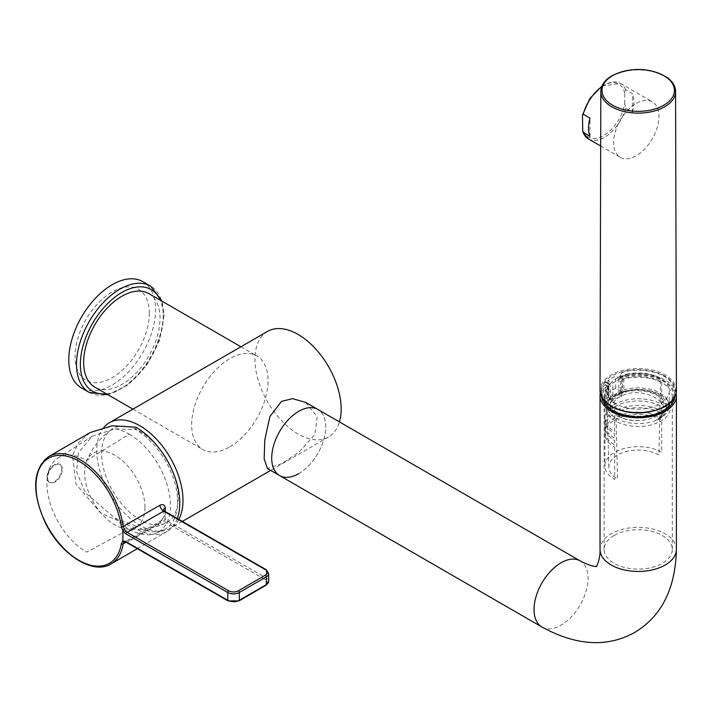 <?xml version="1.0" encoding="UTF-8"?>
<svg xmlns="http://www.w3.org/2000/svg" width="712" height="712" viewBox="0 0 712 712"><rect width="100%" height="100%" fill="white"/><g stroke="black" fill="none" stroke-linecap="round" stroke-linejoin="round"><path stroke-width="0.53" stroke-dasharray="3.56 2.67" d="M267.561 331.4A60.965 35.2 -120 0 0 258.216 380.252A60.965 35.2 -120 0 0 298.043 433.982A60.965 35.2 -120 0 0 328.526 436.999A60.965 35.2 -120 0 0 339.464 421.922M104.05 427.147A60.965 35.2 -120 0 0 101.843 477.013A60.965 35.2 -120 0 0 139.872 525.305A60.965 35.2 -120 0 0 170.355 528.322A60.965 35.2 -120 0 0 178.81 519.368M144.981 507.425A42.693 24.644 -120 0 0 119.981 458.653A42.693 24.644 -120 0 0 86.392 461.794A42.693 24.644 -120 0 0 84.612 472.572A42.693 24.644 -120 0 0 125.018 528.696A42.693 24.644 -120 0 0 144.981 507.425M170.818 467.339A54.148 31.266 60 0 1 178.16 497.626A54.148 31.266 60 0 1 165.309 523.249A54.148 31.266 60 0 1 124.191 506.802A54.148 31.266 60 0 1 101.585 453.411A54.148 31.266 60 0 1 111.259 429.621A54.148 31.266 60 0 1 161.686 451.782M177.297 518.496A62.06 35.885 59.9 0 1 166.919 531.561A62.06 35.885 59.9 0 1 135.823 528.535L100.606 512.907L75.97 484.009L72.508 455.422L78.614 442.65L90.264 432.531M126.389 542.393A1.362 0.783 -60.1 0 0 127.074 542.33A5.456 3.151 -120.1 0 0 124.324 542.063L160.93 520.873A5.456 3.151 -120.1 0 1 163.662 521.139L265.309 579.648A6.817 3.934 180 0 1 265.327 585.219L238.36 600.83A6.817 3.934 180 0 1 228.721 600.839L127.074 542.33L163.662 521.139L165.22 519.804L163.626 517.232L165.22 515.043L159.862 522.635L126.042 542.215M135.823 427.191L135.823 429.639A59.06 34.149 59.9 0 1 174.938 483.297A59.06 34.149 59.9 0 1 163.529 529.933A59.06 34.149 59.9 0 1 135.823 526.079L135.823 528.535M135.823 526.079L115.015 518.149L85.271 492.633L76.522 471.504L78.418 452.601L92.293 436.198L115.015 428.864L135.823 429.639M129.219 434.133A58.242 33.678 59.9 0 1 167.792 487.044A58.242 33.678 59.9 0 1 156.542 533.03A58.242 33.678 59.9 0 1 129.219 529.238L86.677 552.156A56.132 32.458 59.9 0 1 50.143 503.375A56.132 32.458 59.9 0 1 57.859 458.154A56.132 32.458 59.9 0 1 86.677 460.486L129.219 434.133A58.242 33.678 -120.1 0 0 115.015 428.864M115.015 518.149A58.242 33.678 -120.1 0 0 129.219 529.238M164.57 511.172L165.22 512.008A5.456 2.919 176.6 0 1 163.626 510.103L163.626 510.103A5.456 2.919 176.6 0 1 163.626 510.077M163.626 510.103L163.626 517.232L160.93 520.873A5.456 3.151 -120.1 0 0 159.862 522.635M49.235 482.238A10.369 5.972 -60.1 0 0 57.209 479.452A10.369 5.972 -60.1 0 0 61.73 469.012A10.369 5.972 119.9 0 0 59.586 464.268A10.369 5.972 119.9 0 0 55.153 464.402A10.369 5.972 119.9 0 0 47.09 477.494A10.369 5.972 -60.1 0 0 47.134 478.348A10.369 5.972 -60.1 0 0 49.235 482.238L49.822 482.567A10.369 5.972 119.9 0 0 57.797 479.781A10.369 5.972 119.9 0 0 62.309 469.35A10.369 5.972 119.9 0 0 60.164 464.607A10.369 5.972 119.9 0 0 52.19 467.392A10.369 5.972 119.9 0 0 47.668 477.823A10.369 5.972 119.9 0 0 49.822 482.567M305.635 402.396L317.258 416.823L314.864 434.516L299.058 452.173L281.498 463.743L267.445 468.549M298.72 473.685A38.19 22.045 120 0 0 323.666 440.025A38.19 22.045 120 0 0 317.81 409.427A38.19 22.045 -60 0 1 323.666 440.025A38.19 22.045 -60 0 1 298.72 473.685A38.19 22.045 -60 0 1 279.62 475.572M605.307 402.342L608.315 404.078A34.096 19.687 0 0 1 614.1 399.619A34.096 19.687 0 0 1 621.816 396.281L618.817 394.546A38.19 22.045 0 0 0 611.207 397.955A38.19 22.045 0 0 0 605.307 402.342L605.307 384.524A38.19 22.045 0 0 0 600.269 393.184M618.817 394.546L618.817 376.728L620.811 377.885A35.467 20.47 180 0 1 666.459 383.35A35.467 20.47 180 0 1 663.281 410.201A35.467 20.47 180 0 1 613.13 410.201A35.467 20.47 180 0 1 607.309 385.682L608.315 387.373A34.096 19.687 180 0 0 604.114 396.833A34.096 19.687 180 0 0 614.1 410.762L613.13 410.201M676.142 393.184A38.19 22.045 0 0 0 618.817 376.728M605.307 384.524L607.309 385.682M621.816 396.281L621.816 379.576L620.811 377.885M621.816 379.576A34.096 19.687 180 0 1 672.306 396.833A34.096 19.687 180 0 1 662.32 410.762A34.096 19.687 180 0 1 614.1 410.762M662.32 410.762L663.281 410.201M608.315 404.078L608.315 387.373M614.1 535.486A34.096 19.687 0 0 0 604.114 549.406A34.096 19.687 0 0 0 625.163 567.597A34.096 19.687 0 0 0 662.32 563.334A34.096 19.687 0 0 0 672.306 549.406A34.096 19.687 0 0 0 651.258 531.223A34.096 19.687 0 0 0 614.1 535.486M614.678 409.311L614.678 431.588A33.277 19.215 180 0 1 604.933 417.997A33.277 19.215 180 0 1 625.474 400.242A33.277 19.215 180 0 1 661.742 404.407L661.742 382.139A33.277 19.215 0 0 0 622.413 378.811L622.413 391.057A33.277 19.215 180 0 0 608.911 398.853L610.504 399.77L610.175 385.103L609.766 383.946L608.902 384.373L605.182 382.228L606.099 381.837L606.508 385.219L608.911 386.607A33.277 19.215 0 0 0 604.933 395.721A33.277 19.215 0 0 0 614.678 409.311M608.911 386.607L608.911 398.853M622.413 378.811L620.01 377.422L620.01 375.197L622.546 372.198L626.266 374.352L623.676 377.315L624.006 391.983L622.413 391.057M610.504 399.77A31.132 17.978 180 0 1 624.006 391.983M626.266 374.352A31.639 18.272 180 0 1 660.585 378.348L658.947 455.03A29.326 16.928 0 0 0 626.747 451.417A29.326 16.928 0 0 0 608.885 467.294A29.326 16.928 0 0 0 617.473 478.971L615.836 404.185A31.639 18.272 180 0 1 606.571 391.591A31.639 18.272 180 0 1 608.902 384.373M620.01 377.422A36.552 21.102 180 0 1 674.762 395.721A36.552 21.102 180 0 1 674.656 397.314M601.756 397.314A36.552 21.102 180 0 1 601.658 395.721A36.552 21.102 180 0 1 606.508 385.219M605.182 382.228A36.552 21.102 0 0 0 601.658 391.271A36.552 21.102 0 0 0 638.21 412.373A36.552 21.102 0 0 0 674.762 391.271A36.552 21.102 0 0 0 622.546 372.198M614.678 447.172L614.678 479.47A33.277 19.215 180 0 1 604.933 465.888A33.277 19.215 180 0 1 625.474 448.133A33.277 19.215 180 0 1 661.742 452.298L661.742 420A33.277 19.215 0 0 0 625.474 415.835A33.277 19.215 0 0 0 604.933 433.59A33.277 19.215 0 0 0 614.678 447.172M661.742 411.091L661.742 406.641A33.277 19.215 0 0 0 625.474 402.476A33.277 19.215 0 0 0 604.933 420.222A33.277 19.215 0 0 0 614.678 433.813L614.678 438.263A33.277 19.215 180 0 1 604.933 424.681A33.277 19.215 180 0 1 625.474 406.926A33.277 19.215 180 0 1 661.742 411.091M661.742 417.775L661.742 413.316A33.277 19.215 0 0 0 625.474 409.151A33.277 19.215 0 0 0 604.933 426.906A33.277 19.215 0 0 0 614.678 440.497L614.678 444.947A33.277 19.215 180 0 1 604.933 431.365A33.277 19.215 180 0 1 625.474 413.61A33.277 19.215 180 0 1 661.742 417.775M615.542 421.059A32.049 18.503 180 0 1 615.542 394.884A32.049 18.503 180 0 1 660.878 394.884A32.049 18.503 180 0 1 660.878 421.059A32.049 18.503 180 0 1 615.542 421.059M624.709 103.632L624.709 93.121L625.67 89.73L632.425 93.628L632.425 112.033L625.67 108.135L624.709 103.632A30.687 17.72 120 0 1 603.491 135.68A30.687 17.72 120 0 1 582.274 128.124M589.99 136.526L589.99 118.13M634.632 104.406A32.049 18.503 120 0 0 613.619 142.64A32.049 18.503 120 0 0 620.25 157.316A32.049 18.503 120 0 0 634.632 156.613A32.049 18.503 120 0 0 658.947 116.474A32.049 18.503 120 0 0 652.308 101.798A32.049 18.503 120 0 0 634.632 104.406M632.425 112.033A32.049 18.503 120 0 0 633.867 101.994A32.049 18.503 120 0 0 632.425 93.628M658.271 419.377L666.583 407.291L658.271 395.204C644.894 388.521 631.526 388.182 618.149 394.19C631.526 387.809 644.894 387.809 658.271 394.163A28.373 16.376 180 0 1 658.271 417.33L656.135 416.102C651.756 418.709 645.926 420.214 638.655 420.596C616.325 421.922 603.473 404.968 620.019 396.771C643.123 383.216 680.806 406.552 656.411 419.804L657.995 419.76C664.634 416.493 670.303 405.956 661.893 398.907C654.862 390.959 631.731 387.284 618.443 394.92L618.149 394.172L617.277 394.688C611.448 398.693 609.169 403.019 610.451 407.673C608.422 404.701 611.083 400.447 618.443 394.92M638.655 420.596C624.059 420.703 614.661 416.395 610.451 407.673M616.316 418.389A30.963 17.871 0 0 0 660.104 418.389A30.963 17.871 0 0 0 669.173 405.742A30.963 17.871 0 0 0 660.104 393.104A30.963 17.871 0 0 0 620.517 391.075L615.729 388.316A37.647 21.734 0 0 0 613.593 389.304A37.647 21.734 0 0 0 611.59 390.381A37.647 21.734 0 0 0 609.73 391.538A37.647 21.734 0 0 0 608.012 392.766L612.801 395.534A30.963 17.871 0 0 0 607.247 405.742A30.963 17.871 0 0 0 616.316 418.389M620.517 378.828A30.963 17.871 0 0 0 616.316 380.858A30.963 17.871 0 0 0 612.801 383.279L608.012 380.519A37.647 21.734 180 0 1 609.73 379.282A37.647 21.734 180 0 1 611.59 378.125A37.647 21.734 180 0 1 613.593 377.048A37.647 21.734 180 0 1 615.729 376.061L620.517 378.828L620.517 391.075M660.104 378.633A30.963 17.871 0 0 0 616.316 378.633A30.963 17.871 0 0 0 607.247 391.271A30.963 17.871 0 0 0 616.316 403.909A30.963 17.871 0 0 0 660.104 403.909A30.963 17.871 0 0 0 669.173 391.271A30.963 17.871 0 0 0 660.104 378.633M615.729 388.316L615.729 376.061M612.801 395.534L612.801 383.279M608.012 380.519L608.012 392.766M229.86 446.842A54.014 31.186 120 0 0 265.14 399.245A54.014 31.186 120 0 0 256.863 355.964A54.014 31.186 120 0 0 229.86 358.643A54.014 31.186 120 0 0 194.572 406.24A54.014 31.186 120 0 0 202.849 449.521A54.014 31.186 120 0 0 229.86 446.842M148.844 293.602A54.014 31.186 -60 0 1 157.121 336.883A54.014 31.186 -60 0 1 121.832 384.48A54.014 31.186 -60 0 1 94.829 387.159M142.881 281.658A61.374 35.44 -60 0 1 155.59 309.756A61.374 35.44 120 0 1 128.801 371.522A61.374 35.44 120 0 1 81.506 387.969M149.324 313.369A52.51 30.322 120 0 0 112.193 291.938A52.51 30.322 120 0 0 75.063 356.249A52.51 30.322 120 0 0 112.193 377.689A52.51 30.322 120 0 0 149.324 313.369M111.045 563.922A62.06 35.885 59.9 0 1 79.949 560.887A62.06 35.885 59.9 0 1 39.347 506.259A62.06 35.885 59.9 0 1 48.843 456.508M165.22 515.043A62.06 35.885 -120.1 0 0 165.326 511.608M265.309 579.648A1.362 0.783 119.9 0 0 266.279 577.975L165.22 519.804A67.515 39.035 -120.1 0 0 165.22 512.008L266.279 570.178L266.279 577.975A8.188 4.726 180 0 1 268.682 581.321M265.994 569.556A1.362 0.783 -60.1 0 1 266.279 570.178A8.188 4.726 -0 0 1 268.682 573.525M265.327 585.219A1.362 0.792 -120.1 0 0 266.012 585.282M228.721 600.839A1.362 0.783 -60.1 0 1 228.036 600.91M238.36 600.83A1.362 0.792 -120.1 0 0 239.045 600.892M541.957 627.032A38.19 22.045 120 0 0 561.056 625.136A38.19 22.045 120 0 0 586.003 591.485A38.19 22.045 120 0 0 580.147 560.887M676.4 549.406A38.19 22.045 0 0 0 652.824 529.043A38.19 22.045 0 0 0 611.207 533.822A38.19 22.045 0 0 0 600.02 549.406M620.01 375.197L623.676 377.315M610.175 385.103L606.508 382.985M664.634 376.016A37.371 21.574 0 0 0 611.786 376.016A37.371 21.574 0 0 0 611.786 406.525A37.371 21.574 0 0 0 664.634 406.525A37.371 21.574 0 0 0 664.634 376.016M676.4 390.568A38.19 22.045 0 0 0 665.213 375.01A38.19 22.045 0 0 0 623.623 370.222A38.19 22.045 0 0 0 600.02 390.568M602.343 85.476A37.371 21.582 180 0 1 611.777 76.282A37.371 21.582 180 0 1 664.634 76.282A37.371 21.582 180 0 1 674.077 85.476M624.709 93.121A30.687 17.72 120 0 0 603.491 85.565A30.687 17.72 120 0 0 582.274 117.622M625.67 89.73A32.049 18.503 120 0 0 620.481 83.42A32.049 18.503 120 0 0 602.806 86.027A32.049 18.503 120 0 0 601.684 86.802M588.423 138.938A32.049 18.503 120 0 0 602.806 138.235A32.049 18.503 120 0 0 618.701 123.31A32.049 18.503 120 0 0 625.67 108.135M89.222 392.419A61.374 35.44 120 0 0 136.517 375.972A61.374 35.44 120 0 0 163.306 314.206A61.374 35.44 120 0 0 150.597 286.108M106.257 393.754A58.651 33.864 120 0 0 163.306 316.431A58.651 33.864 120 0 0 160.271 300.197M328.526 436.999L270.667 470.409M182.334 521.407L170.355 528.322M86.392 461.794C91.492 448.711 99.787 437.987 111.259 429.621M165.309 523.249C152.332 528.998 138.902 530.814 125.018 528.696M137.336 548.694L166.919 531.561M156.542 533.03L163.529 529.933M57.859 458.154L92.293 436.198M55.153 464.402A13.902 13.902 0 0 0 47.134 478.348M59.586 464.268L60.164 464.607M604.114 549.406L604.114 396.833M672.306 549.406L672.306 396.833M604.933 395.721L604.933 417.997M608.885 467.294L606.571 391.591M609.766 383.946L606.099 381.837M601.658 391.271L601.658 395.721M674.762 391.271L674.762 395.721M604.933 433.59L604.933 465.888M604.933 420.222L604.933 424.681M604.933 426.906L604.933 431.365M601.978 86.063L620.481 83.42L652.308 101.798M600.688 146.013L620.25 157.316M666.583 407.291C664.821 411.892 668.924 411.225 658.128 419.715M669.173 391.271L669.173 405.742M607.247 391.271L607.247 405.742M240.932 346.771L256.863 355.964M132.913 409.142L202.849 449.521M108.055 394.795L128.267 384.818L146.636 365.336L159.479 340.443L164.107 315.318L162.069 301.238"/><path stroke-width="1.07" d="M339.464 421.922A60.965 35.2 -120 0 0 298.043 334.418A60.965 35.2 -120 0 0 267.561 331.4L109.39 422.723A60.965 35.2 -120 0 0 104.05 427.147M178.81 519.368A60.965 35.2 -120 0 0 139.872 425.74A60.965 35.2 -120 0 0 109.39 422.723M161.686 451.782A54.148 31.266 60 0 1 170.818 467.339M124.333 542.063L126.389 542.393A1.362 0.783 -60.1 0 1 126.104 541.77A6.817 3.943 -120.1 0 0 122.686 541.44L124.324 542.063L123.238 543.843A62.06 35.885 59.9 0 1 111.045 563.922C92.943 575.421 60.413 554.363 45.23 522.608C31.364 491.431 32.565 469.395 48.843 456.508L90.264 432.531L112.104 425.794L135.823 427.191A62.06 35.885 59.9 0 1 177.297 518.496M159.862 505.235C162.986 503.963 164.775 504.835 165.22 507.878A5.456 2.919 176.6 0 0 163.626 510.077L164.57 511.172L163.662 511.118A5.456 3.151 59.9 0 1 159.862 505.235L123.238 526.435L124.324 529.408L122.686 530.378A6.817 3.943 -120.1 0 0 126.104 533.973L227.751 592.491L227.751 600.278L126.104 541.77M122.686 541.44A62.06 35.885 -120.1 0 0 122.686 530.378M122.606 541.521L121.352 543.674A60.725 35.111 59.9 0 1 78.987 560.353A60.725 35.111 59.9 0 1 35.983 486.02A60.725 35.111 59.9 0 1 78.987 461.189A60.725 35.111 59.9 0 1 121.352 526.649L122.633 530.253M596.754 566.173C597.199 565.435 596.451 569.146 580.147 560.887L305.635 402.396L292.605 398.649L281.498 401.372L269.875 416.654L264.793 439.865L264.161 458.786L267.445 468.549L279.62 475.572A38.19 22.045 -60 0 1 273.773 444.973A38.19 22.045 -60 0 1 298.72 411.313A38.19 22.045 -60 0 1 317.81 409.427A38.19 22.045 120 0 0 298.72 411.313A38.19 22.045 120 0 0 273.773 444.973A38.19 22.045 120 0 0 279.62 475.572A38.19 22.045 120 0 0 298.72 473.685M600.269 393.184A38.19 22.045 0 0 0 600.02 395.721A38.19 22.045 0 0 0 623.596 416.093A38.19 22.045 0 0 0 665.213 411.313A38.19 22.045 0 0 0 676.4 395.721A38.19 22.045 0 0 0 676.142 393.184M674.656 397.314A36.552 21.102 180 0 1 638.21 416.832A36.552 21.102 180 0 1 601.756 397.314M663.842 105.198A254.807 147.117 120 0 0 663.807 105.216A36.205 20.897 180 0 1 612.614 105.216A36.205 20.897 180 0 1 612.614 75.659A254.807 147.117 -60 0 1 612.64 75.641A36.205 20.897 180 0 1 663.807 75.659A36.205 20.897 180 0 1 663.842 105.198M582.478 115.068L582.736 131.871L589.99 136.526A32.049 18.503 120 0 1 588.539 128.16A32.049 18.503 120 0 1 589.99 118.13L583.235 114.231L582.478 115.068L589.874 98.514L601.978 86.063M132.913 409.142L94.829 387.159A54.014 31.186 -60 0 1 86.552 343.869A54.014 31.186 -60 0 1 121.832 296.281A54.014 31.186 -60 0 1 148.844 293.602L240.932 346.771M68.788 359.872A61.374 35.44 -60 0 1 95.586 298.097A61.374 35.44 -60 0 1 142.881 281.658L150.597 286.108A61.374 35.44 120 0 0 103.302 302.555A61.374 35.44 120 0 0 76.504 364.322A61.374 35.44 120 0 0 89.222 392.419L81.506 387.969A61.374 35.44 120 0 1 68.788 359.872M48.843 456.508A62.06 35.885 59.9 0 1 79.949 459.543A62.06 35.885 59.9 0 1 123.238 526.435A1.362 0.641 172.1 0 1 121.352 526.649M165.326 511.608A62.06 35.885 -120.1 0 0 165.22 507.878M121.352 543.674A1.362 0.908 -170.6 0 0 123.238 543.843L126.042 542.215M124.324 529.408A5.456 3.151 -120.1 0 0 127.074 532.309L163.662 511.118L265.309 569.627A1.362 0.783 -60.1 0 1 265.994 569.556L164.57 511.172M126.104 533.973A1.362 0.783 119.9 0 1 127.074 532.309L228.721 590.818A6.817 3.934 -0 0 0 238.36 590.809L265.327 575.189A6.817 3.934 -0 0 0 265.309 569.627M265.327 575.189A1.362 0.792 59.9 0 1 266.288 576.862A8.188 4.726 -0 0 0 268.682 573.525L265.994 569.556M268.682 573.525L268.682 581.321A8.188 4.726 180 0 1 266.288 584.659L266.288 576.862L239.33 592.473L239.33 600.269A8.188 4.726 180 0 1 227.751 600.278A1.362 0.783 -60.1 0 0 228.036 600.91L126.389 542.393M268.682 581.321L266.012 585.282A1.362 0.792 -120.1 0 0 266.288 584.659L239.33 600.269A1.362 0.792 -120.1 0 1 239.045 600.892L228.036 600.91M228.721 590.818A1.362 0.783 119.9 0 0 227.751 592.491A8.188 4.726 -0 0 0 239.33 592.473A1.362 0.792 59.9 0 0 238.36 590.809M580.147 560.887A38.19 22.045 120 0 0 561.056 562.774A38.19 22.045 120 0 0 536.1 596.425A38.19 22.045 120 0 0 541.957 627.032L279.62 475.572M596.291 566.441C595.953 568.514 600.679 558.386 600.02 549.406A38.19 22.045 0 0 0 623.596 569.778A38.19 22.045 0 0 0 665.213 564.999A38.19 22.045 0 0 0 676.4 549.406C675.501 588.593 661.599 616.272 634.703 632.434C607.309 647.644 576.391 645.846 541.957 627.032M611.207 406.187A38.19 22.045 0 0 0 652.851 410.966A38.19 22.045 0 0 0 676.4 390.568C676.222 396.842 672.457 402.164 665.106 406.534C647.208 415.078 629.301 415.087 611.377 406.57L611.314 406.534C603.963 402.164 600.198 396.842 600.02 390.568A38.19 22.045 0 0 0 611.207 406.187M674.077 85.476A37.371 21.582 180 0 1 675.581 91.51A37.371 21.582 180 0 1 664.634 106.8A37.371 21.582 180 0 1 611.777 106.8A37.371 21.582 180 0 1 600.83 91.51A37.371 21.582 180 0 1 602.343 85.476M601.684 86.802A32.049 18.503 120 0 0 590.203 99.057A32.049 18.503 120 0 0 583.235 114.231M583.235 132.628A32.049 18.503 120 0 0 588.423 138.938L582.736 131.871M160.271 300.197A58.651 33.864 120 0 0 113.902 297.954A58.651 33.864 120 0 0 80.367 364.322A58.651 33.864 120 0 0 106.257 393.754M270.667 470.409L182.334 521.407M111.045 563.922L137.336 548.694M266.012 585.282L239.045 600.892M600.02 549.406L600.02 395.721M676.4 549.406L676.4 395.721M600.02 390.568L600.83 91.51C600.972 86.241 603.696 81.631 609.009 77.661L612.062 75.659C631.5 66.759 649.949 67.426 667.411 77.661C672.724 81.631 675.448 86.241 675.581 91.51L676.4 390.568M588.423 138.938L600.688 146.013M162.069 301.238L150.597 286.108M89.222 392.419L108.055 394.795"/></g></svg>
